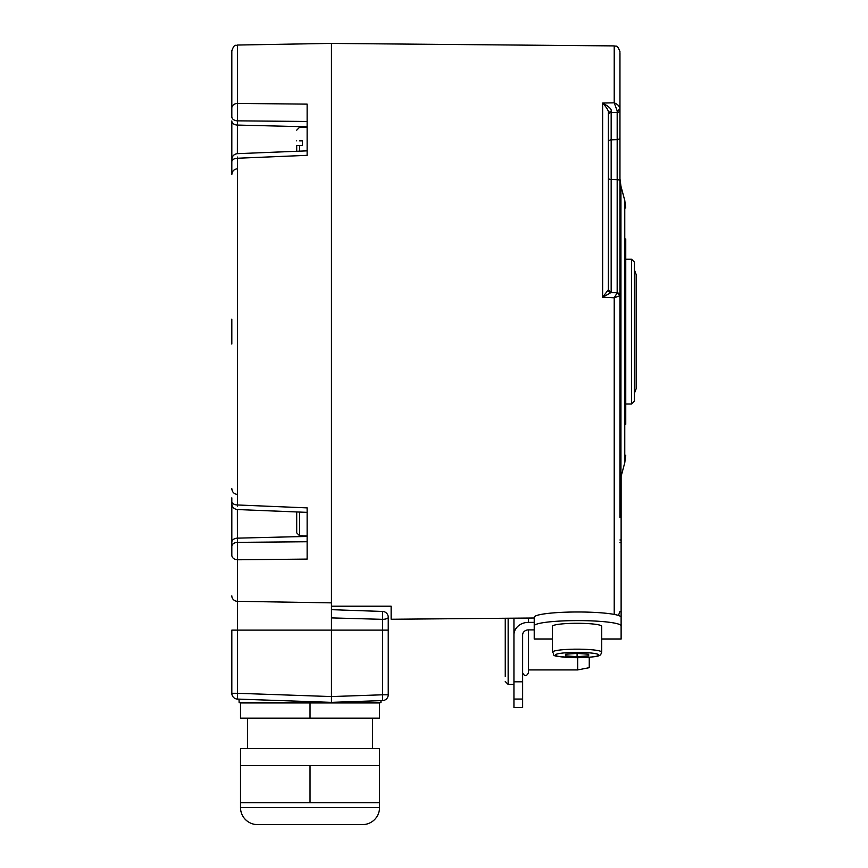 <?xml version="1.0" encoding="UTF-8"?>
<svg xmlns="http://www.w3.org/2000/svg" width="868" height="868" viewBox="0 0 868 868"><rect width="100%" height="100%" fill="white"/><g stroke="black" fill="none" stroke-linecap="round" stroke-linejoin="round"><path stroke-width="1.3" d="M634.443 262.093L634.443 401.124L631.546 404.021L631.546 259.196L634.443 262.093M625.752 259.196L631.546 259.196M625.752 404.021L631.546 404.021M625.752 424.3L625.752 238.917M619.958 377.721L619.958 402.068M620.034 196.244L619.958 296.086M619.958 344.064L619.958 374.835M619.958 195.929L619.958 185.85M619.958 466.973L619.958 423.313L619.958 466.973M619.958 311.536L619.958 109.14C619.785 106.428 617.864 104.323 614.218 102.825L602.631 103.042L602.631 297.279L614.218 297.789L619.958 295.717L619.958 517.371M619.958 239.904L619.958 196.244M619.958 145.846L619.958 77.578M619.958 52.666L619.958 104.561M611.072 292.538L602.631 297.279L608.37 289.717L611.072 292.538L617.17 292.798L617.181 110.865L614.218 102.825L614.218 45.906C615.694 46.98 617.018 43.65 619.958 51.7M619.958 109.921A2.897 2.506 0 0 1 617.159 112.428L611.17 112.536L611.148 111.028C611.81 109.216 608.967 106.558 602.631 103.042C606.895 107.795 608.804 111.039 608.37 112.786L608.37 113.252M534.221 618.005L391.132 619.253L391.132 606.2L331.457 606.2M380.998 700.639L380.922 702.657L239.134 702.657L239.015 699.141L237.409 699.076A5.794 5.794 0 0 1 231.821 693.293A5.794 5.794 0 0 0 237.409 699.076L331.457 702.364L331.457 43.4L237.517 45.038C235.846 46.221 234.664 42.825 231.821 50.832L231.821 108.044A5.794 4.611 0 0 1 237.517 103.433L237.517 45.038M331.457 602.859L237.517 601.318L237.517 559.784A5.794 4.611 0 0 1 231.821 555.173L231.821 503.755C232.136 507.162 233.991 509.093 237.376 509.549L237.409 538.149L307.131 536.424M231.821 344.064L231.821 319.153M307.131 150.848L237.376 153.669L237.409 120.847A5.794 4.101 0 0 1 231.821 116.746L231.821 108.044A5.794 4.611 180 0 1 237.517 103.433L307.131 104.127L307.131 155.339L237.517 158.236L237.409 157.054M237.409 168.783C234.002 169.217 232.136 171.148 231.821 174.577L231.821 120.977A5.794 4.101 0 0 0 237.409 125.068L307.131 126.793M231.821 161.155L231.821 165.376M231.821 502.062L231.821 542.24A5.794 4.101 0 0 1 237.409 538.149L237.409 542.37L307.131 541.74M231.821 497.841L231.821 501.465A5.794 3.505 0 0 0 237.517 504.97L237.517 158.236A5.794 3.505 0 0 0 231.821 161.741M331.348 702.364L382.647 700.574L382.538 694.791L388.235 694.791L388.235 617.256L388.235 630.125L237.517 630.125L237.517 693.293L231.821 693.293L231.821 630.125L237.517 630.125L237.517 601.318A5.794 5.458 0 0 1 231.821 595.871M237.409 542.37A5.794 4.101 0 0 0 231.821 546.46A5.794 4.101 180 0 1 237.409 542.37L237.517 559.784L307.131 559.09L307.131 507.878L237.517 504.97L237.409 506.152M302.498 535.968L307.131 535.968M299.601 512.066L299.601 535.806M302.498 535.806L299.601 535.795L296.704 532.865L299.601 535.795M296.704 511.946L296.704 532.865M307.131 121.466L237.409 120.847L237.517 103.433M302.498 145.488L299.601 145.488L302.498 145.488L302.498 140.855L299.601 140.855C299.601 123.191 299.601 123.191 299.601 140.855L302.498 140.855M299.601 145.488L296.704 145.488L299.601 145.488L299.601 151.151M296.704 140.855C296.704 126.923 296.704 126.923 296.704 140.855C296.704 126.923 296.704 126.923 296.704 140.855M296.704 145.488L296.704 151.271L296.704 145.488M381.692 611.43L382.647 611.463A5.794 5.794 0 0 1 388.235 617.256A5.794 2.094 180 0 1 382.538 619.34L331.457 617.908M344.889 618.287L359.84 618.71M382.647 611.463L331.457 609.672L382.647 611.463L382.538 694.791L331.457 696.57L237.517 693.293L237.409 699.076M388.235 694.791A5.794 5.794 0 0 1 382.647 700.574M310.028 702.95L379.544 702.95L379.544 718.151L310.028 718.151L310.028 702.95L240.512 702.95L240.512 718.151L310.028 718.151M247.467 718.151L247.467 748.563M372.589 718.151L372.589 748.563M379.544 748.563L240.512 748.563L240.512 765.598L379.544 765.598L379.544 748.563M240.512 765.598L240.512 802.705L379.544 802.705L379.544 765.598M310.028 802.705L310.028 765.598M379.544 802.705L379.544 807.565A17.034 17.034 0 0 1 362.509 824.6L257.546 824.6A17.034 17.034 0 0 1 240.512 807.565L240.512 802.705M621.119 476.348L621.119 629.604M534.221 629.897L528.428 629.897L528.428 672.819L528.428 669.922L577.665 669.922L577.665 657.705M522.634 699.044L513.943 699.044L513.943 707.583L522.634 707.583L522.634 634.909A5.794 5.013 0 0 1 528.428 629.897M513.943 699.044L513.943 634.909A14.485 12.543 0 0 1 528.428 622.367L534.221 622.367L534.221 629.604M513.943 634.909L513.943 618.19L513.943 634.909M522.634 681.814L513.943 681.814M552.471 639.076L534.221 639.076L534.221 625.904A43.443 5.295 0 0 1 577.665 620.609A43.443 5.295 0 0 1 621.119 625.904L621.119 617.278A43.443 5.295 180 0 0 577.665 611.983A43.443 5.295 180 0 0 534.221 617.278L534.221 625.904M601.708 639.076L621.119 639.076L621.119 625.904M577.09 623.289A24.619 3.005 0 0 1 601.708 626.295L601.708 652.161A24.619 3.005 180 0 0 577.09 649.166A24.619 3.005 180 0 0 552.471 652.161L552.471 626.295A24.619 3.005 0 0 1 577.09 623.289M565.502 655.85L577.09 656.675L588.678 655.85L588.678 654.222L577.09 653.409L565.502 654.222L565.502 655.85L565.502 654.222M577.09 656.675L577.09 653.409M588.678 655.85L588.678 654.222M505.252 618.266L505.252 676.465M589.253 657.26L589.253 667.676L577.665 669.922M610.898 292.57A2.897 2.875 180 0 1 608.37 289.717L608.37 112.786L611.148 111.028M619.958 137.144A2.897 2.506 0 0 1 617.159 139.661L611.17 139.835L611.17 112.536A2.897 2.506 0 0 0 608.37 115.043L608.37 114.934M619.958 181.087A2.897 1.443 0 0 0 617.159 179.643L611.17 179.535L611.17 139.835A2.897 2.506 0 0 0 608.37 142.341L608.37 112.786M614.218 614.414L614.218 297.789L617.181 292.841A2.897 2.875 180 0 1 619.958 295.717L619.958 303.355M619.958 295.717L617.181 292.841M608.37 289.717L608.37 290.813L608.37 289.717M608.37 232.602L608.37 193.097M625.752 455.244L624.765 462.742L624.765 200.475L620.945 186.219L620.945 476.988L619.958 484.485M617.181 110.865L619.958 109.14M231.821 116.746A5.794 4.101 180 0 0 237.409 120.847M379.544 807.565L240.512 807.565M621.119 539.961L619.958 539.961M621.119 542.706L619.958 542.706M528.428 622.367L528.428 618.059M621.119 638.967L601.708 638.967M552.471 638.967L534.221 638.967M577.09 652.389A21.722 2.647 180 0 0 555.368 655.036A21.722 2.647 180 0 0 577.09 657.684A21.722 2.647 180 0 0 598.811 655.036A21.722 2.647 180 0 0 577.09 652.389M508.149 618.233L508.149 684.407L513.943 684.407M611.17 292.549L611.17 179.535A2.897 1.443 0 0 1 608.37 178.092M634.421 393.291L636.179 388.669L636.179 274.548L634.421 269.915M619.958 418.973L620.945 419.19M624.765 462.742L620.945 476.988M624.765 200.475L625.752 207.973M620.945 186.219L619.958 178.721M618.428 615.445L619.958 611.517M237.409 494.434C234.002 494 232.136 492.069 231.821 488.641C232.136 492.069 234.002 494 237.409 494.434M307.131 512.37L237.376 509.549M237.376 153.669C233.991 154.124 232.136 156.056 231.821 159.452M307.131 127.249L299.601 127.249L296.704 130.146M614.218 45.906L331.457 43.433M552.471 652.161C556.355 655.763 546.015 656.154 577.09 657.705C603.672 656.967 600.005 655.275 601.708 652.161M508.149 684.407L505.252 681.51M522.634 672.819C524.565 676.552 526.496 676.552 528.428 672.819"/></g></svg>

